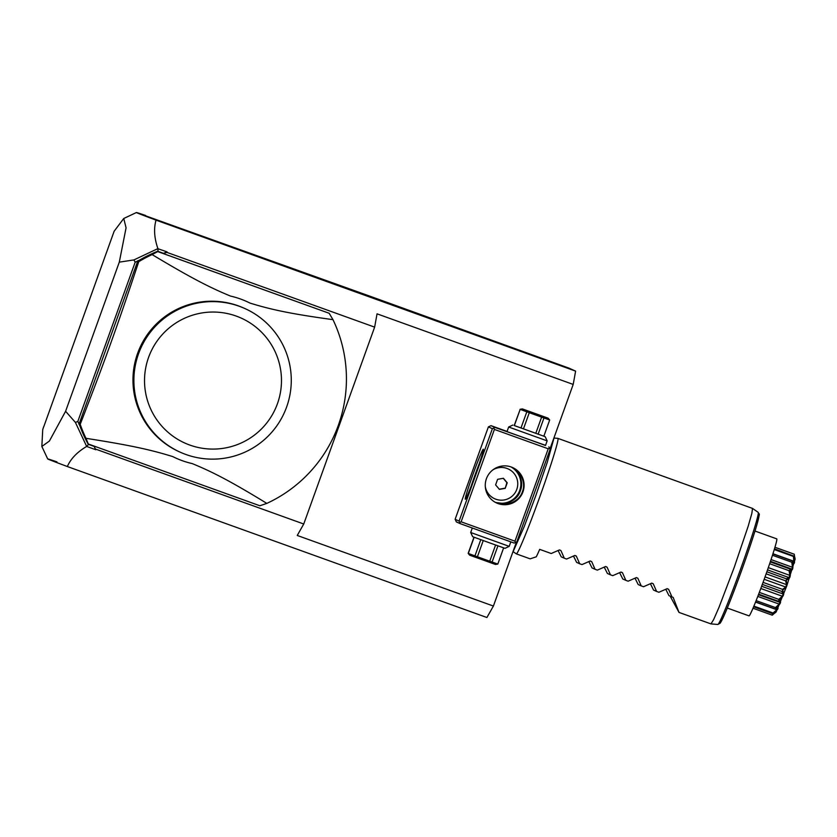 <?xml version="1.0" encoding="UTF-8"?>
<svg xmlns="http://www.w3.org/2000/svg" width="837" height="837" viewBox="0 0 837 837"><rect width="100%" height="100%" fill="white"/><g stroke="black" fill="none" stroke-linecap="round" stroke-linejoin="round"><path stroke-width="1.26" d="M516.46 542.02L493.401 606.051L486.904 617.507L67.337 466.533C70.789 458.697 77.234 452.001 86.661 446.445L75.414 422.413L65.6 411.291L119.293 262.148L133.92 259.92L157.774 248.673L158.12 251.393L152.125 254.584A137.069 136.933 114.2 0 0 138.764 261.678L137.697 261.196L79.138 423.857A137.069 136.933 114.2 0 0 79.724 425.468A137.069 136.933 114.2 0 0 88.011 443.892L259.878 505.768L266.836 503.393A137.069 136.933 -65.8 0 0 332.98 319.661L329.171 313.279L157.649 251.56M43.765 426.724L114.146 231.242L123.75 218.488L136.41 212.525L369.19 295.921L568.825 368.071L575.615 371.126L573.199 384.424L549.919 449.082M56.906 461.857C41.798 456.73 45.271 458.289 67.337 466.533M145.607 215.465C130.499 210.338 133.972 211.897 156.038 220.141L575.615 371.126M43.702 426.629L42.729 429.611L41.85 446.477L49.393 441.047L65.6 411.291M123.75 218.488L126.073 227.821L119.293 262.148M94.1 446.393L95.795 449.731L94.1 446.393L88.628 444.416L86.629 446.278M86.661 446.445L95.795 449.731M573.199 384.424L377.048 313.833L374.631 327.131L166.94 252.397L163.592 253.36L158.12 251.393M374.631 327.131L303.747 524.004L96.056 449.27M329.171 313.279L157.754 251.571M163.592 253.36L167.034 251.864L157.774 248.673M166.94 252.397L167.034 251.864M156.038 220.141C153.631 228.595 154.249 238.074 157.9 248.579M137.781 260.977L135.165 262.211L133.92 259.92M157.304 251.403A137.069 136.933 114.2 0 0 139.183 260.317L137.707 260.841M138.492 260.642L137.833 260.83M139.183 260.317A137.069 136.933 114.2 0 0 137.697 261.196M79.013 424.223L79.724 425.468M75.414 422.413L77.831 421.461L79.065 424.077M77.831 421.461L135.165 262.211M332.98 319.661C290.617 313.854 271.021 309.575 250.022 303.099A85.929 85.834 -65.8 0 0 230.552 296.089C210.662 287.928 191.464 278.24 152.125 254.584M79.138 423.857L80.206 424.328A137.069 136.933 114.2 0 0 85.981 438.316L88.345 444.049M85.981 438.316C131.064 445.347 151.455 449.982 172.757 456.594A85.929 85.834 114.2 0 0 192.238 463.604C211.834 471.629 230.227 480.961 266.836 503.393M80.206 424.328C105.807 358.226 116.259 329.171 138.764 261.678M180.3 452.231L179.38 451.813A78.762 78.688 -65.8 0 1 137.624 353.329A78.762 78.688 -65.8 0 1 243.944 308.121L244.864 308.529A78.762 78.688 114.2 0 0 139.183 352.032A78.762 78.688 114.2 0 0 180.3 452.231A78.762 78.688 114.2 0 0 286.62 407.023A78.762 78.688 114.2 0 0 244.864 308.529M277.424 403.748A68.54 68.467 114.2 0 0 236.222 316.083A68.54 68.467 114.2 0 0 148.578 357.389A68.54 68.467 114.2 0 0 189.79 445.054A68.54 68.467 114.2 0 0 277.424 403.748M79.4 424.788L78.919 424.129M303.747 524.004L297.25 535.46L493.401 606.051M507.076 431.442L491.005 425.656L488.389 426.891L455.129 519.285L456.364 521.901L460.35 523.7L514.19 543.077L515.55 542.481L514.975 541.183L548.235 448.789L549.501 448.151L550.076 449.448L516.816 541.842L515.55 542.481M460.35 523.7L459.115 521.085L455.129 519.285M459.115 521.085L492.386 428.69L488.389 426.891M473.208 473.742A26.596 1.203 109.8 0 1 483.357 449.249A26.596 1.203 109.8 0 1 475.416 474.725A26.596 1.203 109.8 0 1 465.362 499.25A26.596 1.203 109.8 0 1 473.208 473.742M492.386 428.69L495.002 427.456L491.005 425.656M495.002 427.456L545.557 445.347M545.504 445.472L507.002 431.62M548.842 446.832L549.501 448.151M548.235 448.789L494.395 429.412L461.124 521.807L514.975 541.183M461.124 521.807L459.775 522.403M486.412 478.722A19.439 19.418 -65.8 0 1 512.652 467.569A19.439 19.418 -65.8 0 1 522.947 491.874A19.439 19.418 -65.8 0 1 496.718 503.027A19.439 19.418 -65.8 0 1 486.412 478.722M494.395 429.412L493.736 428.084M512.234 467.391L517.768 471.346C523.449 478.293 525.008 485.062 522.445 491.643C520.216 498.35 514.713 502.556 505.914 504.261L496.289 502.828M517.308 470.896L516.335 470.708C521.629 477.477 522.989 484.152 520.405 490.733C518.197 497.45 512.893 501.74 504.491 503.612L505.674 504.282M471.221 485.973A24.555 1.109 109.8 0 1 475.217 474.464A24.555 1.109 109.8 0 1 479.413 463.217M495.63 502.503L504.491 503.612M495.138 502.231A19.439 19.418 114.2 0 0 519.725 490.43A19.439 19.418 -65.8 0 0 510.999 466.92M516.335 470.708L511.512 467.109M492.878 469.881A16.363 16.353 -65.8 0 1 508.122 468.908L508.038 468.866A16.363 16.353 114.2 0 0 493.432 469.473M508.122 468.908A16.363 16.353 -65.8 0 1 516.795 489.373A16.363 16.353 114.2 0 1 485.314 486.715M485.376 487.406A16.363 16.353 114.2 0 0 494.625 498.726L494.709 498.758M505.224 488.337L507.222 482.782L503.414 478.272L497.607 479.329L495.609 484.885L499.417 489.394L505.224 488.337L506.887 482.635L503.236 478.304M499.26 489.206L504.878 488.191M514.337 425.594L520.175 409.377L514.2 425.531L545.19 436.694L547.157 440.879L508.666 427.016L506.992 431.662M545.19 436.694L514.211 425.51M548.151 418.186L522.361 408.906L548.151 418.186L549.679 419.996L543.841 436.203L549.679 419.996L543.966 417.977L538.128 434.194M535.785 433.357L541.623 417.14L543.966 417.977M523.449 428.921L529.287 412.704L541.623 417.14M520.98 428.021L526.818 411.814L529.287 412.704M526.818 411.814L520.175 409.377M509.189 546.362L504.993 548.329L489.54 542.836L472.654 536.695L470.687 532.499L509.189 546.362L510.811 541.853M495.588 545.002L489.75 561.208L474.945 555.883L468.165 553.393L473.993 537.197M483.252 540.566L477.414 556.772M497.931 545.839L492.093 562.045L489.75 561.208M503.623 547.869L497.816 564.065L492.093 562.045M474.14 537.249L468.312 553.445M495.473 564.473L469.703 555.203L468.165 553.393M480.783 539.677L474.945 555.883M554.209 438.054L557.84 438.358A61.373 2.783 109.8 0 1 557.881 438.368A61.373 2.783 109.8 0 1 539.645 497.262A61.373 2.783 109.8 0 1 516.314 553.864A61.373 2.783 109.8 0 1 516.283 553.853L513.29 551.761M557.881 438.368L752.515 508.404L751.856 513.384L748.152 526.295L734.258 567.287L718.941 607.474L713.595 619.683L710.958 623.9L679.006 612.412L673.147 597.388L671.996 596.98L668.617 589.311L667.173 588.662M727.28 608.039L749.052 615.875A40.919 1.852 -70.2 0 0 749.052 615.875A40.919 1.852 -70.2 0 0 764.631 578.064A40.919 1.852 -70.2 0 0 776.767 538.871L754.984 531.035M785.608 580.836L786.403 580.177L786.623 586.015L782.731 590.388L782.532 589.374L785.744 587.04L786.592 584.655L785.608 580.836L766.148 573.826M786.539 579.8L786.32 578.785L789.061 577.624L789.835 575.375L789.082 570.698L789.846 570.133C791.08 576.044 789.982 579.267 786.539 579.8A32.402 1.475 109.8 0 1 786.403 580.177M786.32 578.785L766.87 571.786M789.061 577.624L767.529 569.882M789.835 575.375L768.314 567.632M789.082 570.698L769.653 563.709M789.95 569.798L789.689 568.888L791.896 569.15L792.482 567.298L791.802 562.234L792.482 561.847C793.497 568.647 792.649 571.294 789.95 569.798A32.402 1.475 109.8 0 1 789.846 570.133M789.689 568.888L770.27 561.899M770.469 561.303L791.896 569.15M792.482 567.298L771.044 559.576M791.802 562.234L772.457 555.266M792.555 561.596L793.894 562.61L793.424 556.448L793.999 556.312C795.045 563.322 794.564 565.09 792.555 561.596A32.402 1.475 109.8 0 1 792.482 561.847M772.896 553.906L792.262 560.884L772.896 553.916M794.229 561.376L772.949 553.728M793.424 556.448L774.256 549.553M794.805 558.813L794.229 554.199L795.024 559.273L794.031 556.176A32.402 1.475 109.8 0 1 793.999 556.312M794.031 556.176L774.476 548.831M793.758 554.052L774.936 547.283M794.208 554.199A32.402 1.475 109.8 0 1 794.219 554.199A32.402 1.475 109.8 0 1 794.229 554.199L774.947 547.262M772.279 615.185A32.402 1.475 109.8 0 1 772.269 615.185L753.007 608.237L772.269 615.185L776.129 611.816L772.718 613.678L753.614 606.804M771.808 614.996L775.25 612.349M773.419 613.479L773.053 613.008L776.82 609.734L777.332 608.583L775.648 608.551C779.435 607.107 778.692 608.75 773.419 613.479A32.402 1.475 109.8 0 1 773.357 613.605M773.053 613.008L753.896 606.124M776.82 609.734L755.549 602.085M774.957 608.907L755.612 601.939L774.957 608.907M775.753 608.311L775.47 607.589L779.226 604.126L779.948 602.326L778.075 601.154L778.86 600.621C781.904 601.144 780.869 603.707 775.753 608.311A32.402 1.475 109.8 0 1 775.648 608.551M775.47 607.589L756.135 600.631M779.226 604.126L757.788 596.404M779.948 602.326L758.437 594.73M778.075 601.154L758.657 594.165M778.985 600.296L778.766 599.376L782.323 596.237L783.16 594.019L781.779 591.403L782.595 590.765C784.918 593.339 783.714 596.509 778.985 600.296A32.402 1.475 109.8 0 1 778.86 600.621M778.766 599.376L759.337 592.387M782.323 596.237L760.802 588.495M783.16 594.019L761.628 586.277M781.779 591.403L762.319 584.404M782.532 589.374L763.072 582.374M785.744 587.04L764.191 579.288M786.592 584.655L765.049 576.902M794.826 557.348L795.15 559.147L786.717 586.046L776.14 611.962L774.916 613.008M670.155 596.153L679.006 612.412M671.996 596.98L668.941 595.599L665.771 589.258M516.314 553.864L530.156 558.844L536.297 556.793A61.373 2.783 109.8 0 0 539.687 549.365L551.217 553.519L559.294 549.972L560.926 550.558L564.305 558.227L566.597 559.053L574.684 555.506L576.316 556.092L579.685 563.761L581.987 564.588L590.064 561.041L591.696 561.627L595.076 569.296L597.367 570.123L605.454 566.576L607.087 567.172L610.455 574.831L612.757 575.657L620.834 572.121L622.466 572.707L625.846 580.365L628.137 581.192L636.214 577.656L637.846 578.241L641.226 585.9L643.527 586.727L651.604 583.19L653.237 583.776L656.606 591.435L653.551 590.064L650.391 583.724M641.226 585.9L638.171 584.529L635.001 578.189M625.846 580.365L622.78 578.995L619.621 572.654M610.455 574.831L607.4 573.46L604.23 567.12M595.076 569.296L592.021 567.925L588.85 561.585M579.685 563.761L576.63 562.391L573.46 556.05M564.305 558.227L561.25 556.846L558.08 550.516M559.294 549.972L560.926 550.558L559.482 549.909M574.684 555.506L576.316 556.092L574.862 555.444M590.064 561.041L591.696 561.627L590.242 560.978M605.454 566.576L607.087 567.172L605.632 566.513M620.834 572.121L622.466 572.707L621.012 572.048M636.214 577.656L637.846 578.241L636.402 577.582M651.604 583.19L653.237 583.776L651.782 583.127M656.606 591.435L658.907 592.261L666.984 588.725L668.617 589.311L666.984 588.725M757.82 515.948A57.617 2.616 109.8 0 1 741.854 569.798A57.617 2.616 109.8 0 1 719.851 621.472M758.176 512.349C759.169 515.78 760.655 509.817 756.962 524.443C752.599 539.875 740.902 573.481 731.768 596.812C726.129 611.303 722.279 620.081 720.228 623.136L717.832 624.475A59.594 2.699 -70.2 0 0 740.515 569.317A59.594 2.699 -70.2 0 0 758.176 512.349L752.515 508.404M47.699 458.927L41.85 446.477M547.157 440.879L545.494 445.525M512.851 425.05L508.666 427.016M522.361 408.906L520.039 409.314M470.687 532.499L472.309 528.001M503.644 547.869L497.816 564.065L495.483 564.483M512.516 552.975L524.161 526.714L535.732 495.849L547.283 462.254L554.376 436.705M717.832 624.475L710.958 623.9"/></g></svg>

